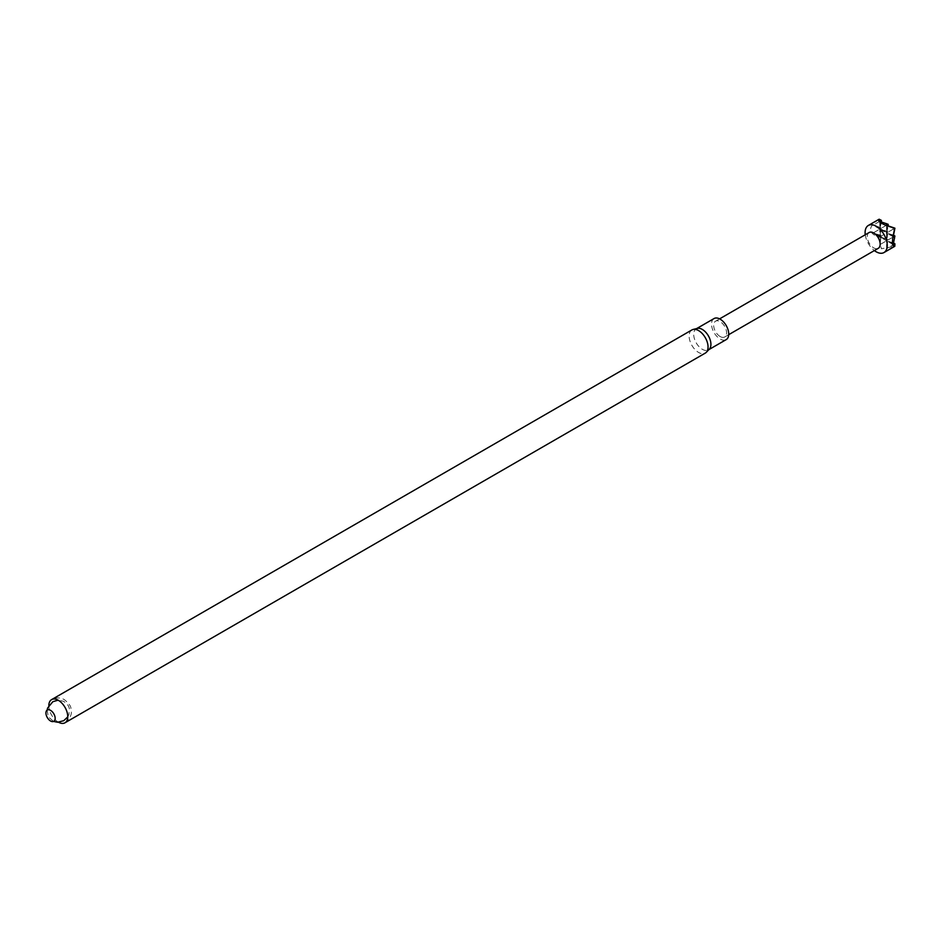 <?xml version="1.0" encoding="UTF-8"?>
<svg xmlns="http://www.w3.org/2000/svg" width="942" height="942" viewBox="0 0 942 942"><rect width="100%" height="100%" fill="white"/><g stroke="black" fill="none" stroke-linecap="round" stroke-linejoin="round"><path stroke-width="0.71" stroke-dasharray="4.71 3.53" d="M894.9 230.319L893.051 229.247L893.051 227.128M893.051 229.247L887.246 232.603L887.246 225.562M880.487 236.513L886.587 240.033L886.587 232.992L880.487 229.471L886.304 231.025L886.304 233.157L880.487 236.513L880.487 229.471M894.9 245.921L893.051 244.861L887.246 248.217L886.587 247.828L886.587 240.787L880.487 237.266L886.304 238.821L886.304 240.952L880.487 244.308L880.487 237.266M880.487 244.308L879.828 243.931L879.828 236.889L873.729 233.369L879.545 234.923L879.157 237.278L881.371 248.77L894.794 246.298M879.828 236.124L881.382 228.188L879.828 229.083L879.828 236.124L873.729 232.603L873.729 233.369M879.828 229.083L873.729 225.562L879.545 227.128L879.545 229.247L873.729 232.603M879.828 221.288L879.828 228.329L873.729 224.808L873.729 225.562M886.587 225.185L886.587 232.227L880.487 228.706L880.487 221.664M893.346 236.124L887.246 232.603M893.346 236.889L887.246 233.369L893.051 234.923L893.051 237.054L887.246 240.41L887.246 233.369M893.346 243.931L887.246 240.41M893.346 244.696L887.246 241.176L893.051 242.73L893.051 244.861M887.246 248.217L887.246 241.176M879.157 219.215C867.641 227.022 867.641 233.039 879.157 237.278M879.828 228.329L881.382 222.512L879.545 221.452L879.545 219.321M879.545 221.452L873.729 224.808M881.382 222.512L881.382 221.9M881.382 228.188L879.545 227.128M881.382 230.319L879.545 229.247M879.828 243.931L881.382 235.995L879.545 234.923M881.382 238.114L879.545 237.054M865.251 234.77A15.637 9.031 -120 0 0 874.376 250.572M881.382 235.995L879.828 236.889M886.587 232.227L888.141 226.41L886.304 225.35L886.304 223.219M886.304 225.35L880.487 228.706M888.141 226.41L888.141 225.809M886.587 240.033L888.141 232.085L886.304 231.025M888.141 234.217L886.304 233.157M886.587 247.828L888.141 239.892L886.304 238.821M888.141 242.023L886.304 240.952M888.141 232.085L886.587 232.992M888.141 239.892L886.587 240.787M894.9 238.114L893.051 237.054M869.148 232.521A9.126 5.263 -120 0 0 867.747 239.833A9.126 5.263 -120 0 0 873.705 247.876A9.126 5.263 -120 0 0 878.262 248.323M720.135 336.529A9.126 5.263 -120 0 0 724.692 336.989A9.126 5.263 -120 0 0 726.094 329.676A9.126 5.263 -120 0 0 720.135 321.634A9.126 5.263 -120 0 0 715.567 321.187A9.126 5.263 -120 0 0 714.177 328.499A9.126 5.263 -120 0 0 720.135 336.529M714.048 318.549A12.164 7.018 -120 0 0 712.187 328.299A12.164 7.018 -120 0 0 720.135 339.014A12.164 7.018 -120 0 0 726.211 339.615M697.316 328.405A12.164 7.018 -120 0 0 696.232 328.84A12.164 7.018 -120 0 0 694.372 338.59A12.164 7.018 -120 0 0 702.32 349.305A12.164 7.018 -120 0 0 708.396 349.906A12.164 7.018 -120 0 0 709.314 349.188M691.899 329.935A13.376 7.724 -120 0 0 689.85 340.663A13.376 7.724 -120 0 0 698.599 352.449A13.376 7.724 -120 0 0 705.287 353.109M58.498 722.231A13.376 7.724 60 0 1 48.831 705.499M719.594 318.867L715.567 321.187M728.719 334.669L724.692 336.989M64.986 722.785C70.426 718.463 72.416 713.718 70.944 708.549C70.968 706.147 68.778 703.191 64.374 699.671C60.406 697.386 56.143 697.363 51.61 699.612M47.1 710.15L48.348 716.897L53.6 721.419M67.753 716.886L68.966 714.425L69.319 708.243L68.248 705.511L63.809 701.354L58.098 700.165"/><path stroke-width="1.41" d="M894.9 228.188L894.794 228.247C891.709 240.916 891.709 246.934 894.794 246.298L894.9 243.79L893.346 244.696L893.346 243.931L894.9 235.995L893.346 236.889L893.346 236.124L894.9 228.188L887.246 225.562L886.587 225.185L888.141 224.29L880.487 221.664L879.828 221.288L881.382 220.381L879.157 219.215L868.347 225.456A15.637 9.031 -120 0 0 865.251 234.77M881.382 221.9L881.382 220.381M874.376 250.572A15.637 9.031 -120 0 0 876.166 251.773A15.637 9.031 -120 0 0 883.985 252.55A15.637 9.031 -120 0 0 883.985 234.487A15.637 9.031 -120 0 0 868.347 225.456M894.794 228.247C882.277 224.585 877.073 221.57 879.157 219.215M888.141 225.809L888.141 224.29M894.9 235.995L893.581 235.229M894.9 243.79L893.581 243.036M728.719 334.669L878.262 248.323A9.126 5.263 -120 0 0 878.262 237.784A9.126 5.263 -120 0 0 869.148 232.521L719.594 318.867M708.902 349.612L726.211 339.615A12.164 7.018 -120 0 0 726.211 325.579A12.164 7.018 -120 0 0 714.048 318.549L696.739 328.546M64.986 722.785L705.287 353.109A13.376 7.724 -120 0 0 706.288 352.32L709.314 349.188A12.164 7.018 -120 0 0 708.396 335.858A12.164 7.018 -120 0 0 697.316 328.405L693.088 329.464A13.376 7.724 -120 0 0 691.899 329.935L51.61 699.612A13.376 7.724 60 0 1 58.298 700.271A13.376 7.724 60 0 1 67.035 712.058A13.376 7.724 60 0 1 64.986 722.785A13.376 7.724 60 0 1 58.498 722.231M706.288 352.32A13.376 7.724 -120 0 0 707.006 341.393A13.376 7.724 -120 0 0 698.599 330.595A13.376 7.724 -120 0 0 693.088 329.464M48.831 705.499A13.376 7.724 60 0 1 51.61 699.612M50.55 710.35A6.512 3.756 60 0 1 54.542 720.63A6.512 3.756 60 0 1 46.558 716.026A6.512 3.756 60 0 1 50.55 710.35M894.794 246.298L883.985 252.55M53.6 721.419L57.568 722.243L63.726 720.701L67.753 716.886M58.098 700.165L52.834 701.708L47.618 708.007L47.1 710.15"/></g></svg>
